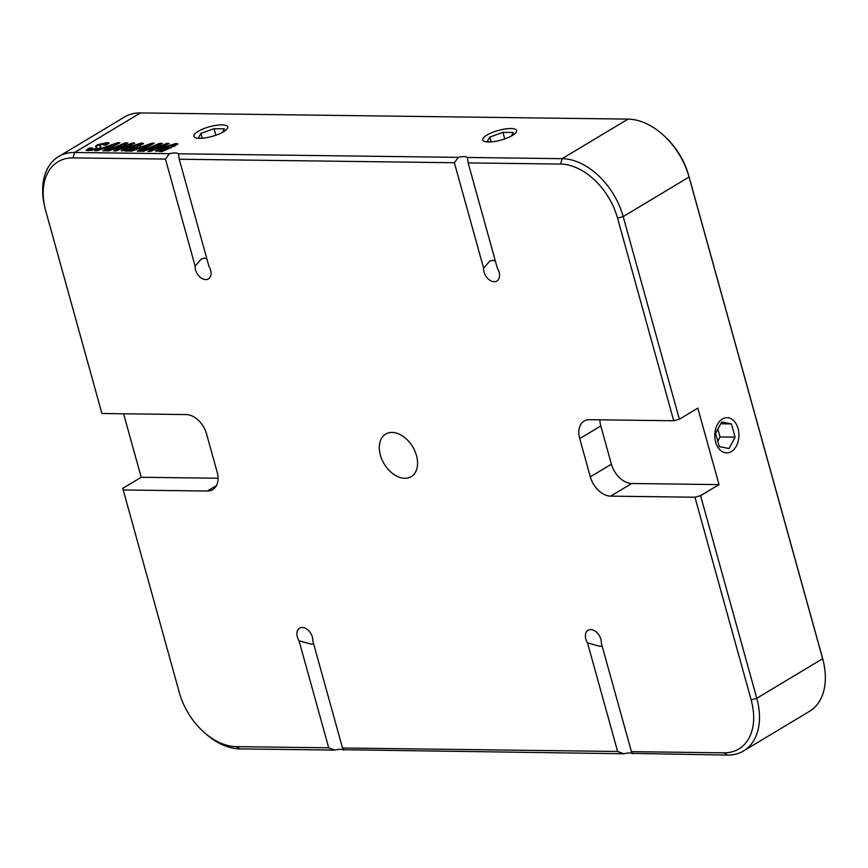 <?xml version="1.0" encoding="UTF-8"?>
<svg xmlns="http://www.w3.org/2000/svg" width="868" height="868" viewBox="0 0 868 868"><rect width="100%" height="100%" fill="white"/><g stroke="black" fill="none" stroke-linecap="round" stroke-linejoin="round"><path stroke-width="1.3" d="M722.36 419.049A17.588 12.065 90.7 0 0 714.993 438.644A17.588 12.065 90.7 0 0 726.646 452.879A17.588 12.065 90.7 0 0 731.377 451.544A17.588 12.065 90.7 0 0 738.733 431.939A17.588 12.065 90.7 0 0 727.091 417.714A17.588 12.065 90.7 0 0 722.36 419.049M198.002 131.426A17.588 4.991 -15.5 0 0 193.846 136.298A17.588 4.991 -15.5 0 0 205.445 137.849A17.588 4.991 -15.5 0 0 223.586 131.752A17.588 4.991 -15.5 0 0 227.742 126.891A17.588 4.991 -15.5 0 0 216.143 125.328A17.588 4.991 -15.5 0 0 198.002 131.426M486.915 135.093A17.588 4.991 -15.5 0 0 482.76 139.965A17.588 4.991 -15.5 0 0 494.359 141.517A17.588 4.991 -15.5 0 0 512.5 135.419A17.588 4.991 -15.5 0 0 516.655 130.558A17.588 4.991 -15.5 0 0 505.057 128.996A17.588 4.991 -15.5 0 0 486.915 135.093M123.592 413.776L141.202 477.27L122.757 488.348L179.329 692.588A57.928 38.789 -121 0 0 204.371 732.603A57.928 38.789 -121 0 0 236.302 746.643L328.722 747.815L299.037 640.768A10.34 6.922 59 0 1 299.547 628.172A10.34 6.922 59 0 1 302.216 627.477A10.34 6.922 59 0 1 312.827 640.942L342.513 747.988L617.636 751.482L587.517 642.884A10.34 6.922 59 0 1 588.027 630.287A10.34 6.922 59 0 1 590.707 629.593A10.34 6.922 59 0 1 601.307 643.058L631.427 751.655L723.847 752.827A57.928 38.789 -121 0 0 751.135 699.847L694.942 497.223L700.585 495.671L756.777 698.295A62.062 41.566 59 0 1 743.594 750.928A62.062 41.566 59 0 1 727.536 755.073L632.707 753.402M587.517 642.884L599.962 646.335L602.11 645.955M206.942 259.12L204.392 258.089L201.213 259.076L195.137 266.107L165.441 159.061L73.031 157.889A57.928 38.789 -121 0 0 44.984 207.951A57.928 38.789 -121 0 0 45.733 210.881L101.925 413.504L186.197 414.568A20.691 13.855 59 0 1 206.541 433.881L217.152 472.105A20.691 13.855 59 0 1 212.747 489.65A20.691 13.855 59 0 1 207.398 491.028L216.479 485.581M495.422 261.235L492.872 260.205L489.693 261.192L483.617 268.223L454.365 162.728L179.242 159.235L208.928 266.281A10.34 6.922 59 0 1 208.418 278.888A10.34 6.922 59 0 1 205.738 279.583A10.34 6.922 59 0 1 195.137 266.107M468.156 162.902L467.342 157.466L562.149 158.67A62.062 41.566 59 0 1 623.191 216.588L679.384 419.211L673.742 420.763L617.549 218.139A57.928 38.789 -121 0 0 560.576 164.074L468.156 162.902L497.407 268.396A10.34 6.922 59 0 1 496.897 281.004A10.34 6.922 59 0 1 494.228 281.699A10.34 6.922 59 0 1 483.617 268.223M299.037 640.768L311.471 644.219L313.63 643.839M404.803 478.301A24.825 16.622 59 0 1 381.963 459.606A24.825 16.622 59 0 1 385.652 434.076A24.825 16.622 59 0 1 392.076 432.427A24.825 16.622 59 0 1 414.904 451.11A24.825 16.622 59 0 1 411.215 476.64A24.825 16.622 59 0 1 404.803 478.301M171.69 147.441L161.893 151.618L159.842 151.596L161.166 150.956L155.665 151.119L161.112 147.69L176.215 143.459L177.907 143.893L173.925 146.486L171.397 146.453C173.871 145.531 174.642 144.891 173.708 144.533L164.019 147.636C160.786 148.819 159.397 149.773 159.842 150.489L166.819 148.482L164.15 148.45L166.656 147.376L171.69 147.441M173.253 146.475L174.609 145.488L173.708 144.533M160.059 151.249L159.343 150.316L160.135 151.249M134.768 143.025L116.214 150.945L113.502 150.913L121.01 145.824L109.227 150.858L106.612 150.826L125.155 142.905L127.846 142.938L120.294 148.059L132.153 142.992L134.768 143.025M137.274 146.996L127.477 151.184L125.426 151.151L126.75 150.522L121.249 150.674L126.695 147.256L141.799 143.025L143.491 143.459L139.509 146.052L136.981 146.019C139.455 145.097 140.215 144.457 139.292 144.099L129.603 147.202C126.37 148.385 124.97 149.329 125.426 150.055L132.403 148.048L129.723 148.016L132.24 146.942L137.274 146.996M138.837 146.041L140.182 145.043L139.292 144.099M125.643 150.815L124.927 149.871L125.719 150.815M44.984 207.951L44.561 206.117A62.062 41.566 59 0 1 58.547 156.631A62.062 41.566 59 0 1 74.605 152.486L169.401 153.69L165.441 159.061M179.242 159.235L178.428 153.799A10.34 2.94 -15.5 0 0 169.401 153.69M178.428 153.799L458.315 157.358L454.365 162.728M467.342 157.466A10.34 2.94 -15.5 0 0 458.315 157.358M743.594 750.928L809.453 711.369A62.062 41.566 -121 0 0 823.439 661.883A62.062 41.566 -121 0 0 822.636 658.747L689.051 177.039A62.062 41.566 -121 0 0 662.219 134.16A62.062 41.566 -121 0 0 627.998 119.111L140.464 112.927A62.062 41.566 -121 0 0 124.406 117.072L58.547 156.631M100.037 145.976L99.245 145.455L100.037 145.976C101.469 146.453 101.046 147.256 98.768 148.385L88.156 150.685L86.16 150.186L88.786 148.309L92.399 147.918L90.663 149.611L95.936 148.439L96.348 146.963L95.48 146.301L97.476 144.75L107.122 142.58L109.097 143.025L106.102 145.064L103.487 145.032C105.332 144.305 105.668 143.86 104.507 143.697L100.395 144.652L100.037 145.976L100.818 146.649M90.88 150.37L89.903 149.361L90.88 150.37L92.572 150.251M97.205 148.265L96.348 146.963M105.202 145.054L105.278 143.904L104.507 143.697M154.32 143.187L139.943 151.249L137.285 151.216L141.668 148.808L138.392 148.764L131.589 151.141L128.952 151.108L152.084 143.155L154.32 143.187M119.903 142.743L105.527 150.804L102.869 150.772L107.252 148.374L103.976 148.33L97.173 150.707L94.536 150.674L117.668 142.721L119.903 142.743M169.184 143.47L150.631 151.379L147.918 151.347L155.426 146.258L143.643 151.292L141.028 151.26L159.571 143.339L162.262 143.372L154.71 148.493L166.569 143.437L169.184 143.47M617.636 751.482L623.712 753.75A10.34 2.94 164.5 0 1 632.739 753.869L631.427 751.655M623.712 753.75L343.782 749.735M328.722 747.815L334.798 750.082A10.34 2.94 164.5 0 1 343.826 750.202L342.513 747.988M334.798 750.082L240.002 748.889A62.062 41.566 59 0 1 205.781 733.84L204.371 732.603M599.896 419.819A20.691 13.855 -121 0 0 600.797 425.96L611.408 464.185A20.691 13.855 -121 0 0 631.752 483.498L719.029 484.604L700.585 495.671M719.029 484.604L697.829 408.134L679.384 419.211M662.219 134.16L663.629 135.397A57.928 38.789 59 0 1 688.671 175.412L822.267 657.119A57.928 38.789 59 0 1 823.016 660.049L823.439 661.883M631.752 483.498L610.681 496.149L694.942 497.223M610.681 496.149A20.691 13.855 59 0 1 590.327 476.847L611.408 464.185M600.797 425.96L579.726 438.611L590.327 476.847M579.726 438.611A20.691 13.855 59 0 1 584.121 421.067A20.691 13.855 59 0 1 589.47 419.689L673.742 420.763M123.137 489.964L207.398 491.028M86.55 150.5L89.003 149.068L88.786 148.309M89.003 149.068L90.001 148.645L89.784 147.886M90.001 148.645L90.728 148.656M93.961 149.947L96.153 149.209L95.936 148.439M96.153 149.209L96.565 147.723M95.784 146.681L97.683 145.52L97.476 144.75M97.683 145.52L101.599 144.197M103.574 143.762L107.339 143.35L107.122 142.58M107.339 143.35L108.836 143.491M126.934 151.173L126.75 150.522M121.574 150.978L126.902 148.016L126.695 147.256M126.902 148.016L135.831 144.804M138.75 144.121L142.016 143.784L141.799 143.025M142.016 143.784L143.296 143.925M126.804 150.728L132.62 148.808L132.403 148.048M131.676 148.037L132.24 146.942M132.457 147.701L135.538 147.744M138.858 151.227L141.875 149.578L141.668 148.808M131.296 151.141L152.291 143.925L152.084 143.155M152.291 143.925L152.985 143.925M141.397 147.701L141.603 148.471L143.914 148.493L147.907 146.28L147.69 145.52L141.397 147.701L143.708 147.734L147.69 145.52M143.914 148.493L143.708 147.734M114.826 150.923L121.227 146.583L121.01 145.824M108.554 150.848L125.372 143.676L125.155 142.905M125.372 143.676L126.75 143.687M132.153 142.992L132.37 143.762L120.5 148.819L120.294 148.059M132.37 143.762L133.032 143.773M104.442 150.793L107.458 149.144L107.252 148.374M96.88 150.696L117.874 143.48L117.668 142.721M117.874 143.48L118.569 143.491M106.981 147.267L107.187 148.027L109.498 148.059L113.491 145.846L113.274 145.086L106.981 147.267L109.292 147.3L113.274 145.086M109.498 148.059L109.292 147.3M161.35 151.607L161.166 150.956M156.001 151.412L161.318 148.461L161.112 147.69M161.318 148.461L170.247 145.249M173.166 144.565L176.432 144.229L176.215 143.459M176.432 144.229L177.712 144.37M161.22 151.162L167.036 149.242L166.819 148.482M166.092 148.471L166.656 147.376M166.873 148.135L169.954 148.178M149.242 151.368L155.643 147.028L155.426 146.258M142.97 151.282L159.788 144.11L159.571 143.339M159.788 144.11L161.166 144.121M166.569 143.437L166.786 144.197L154.916 149.263L154.71 148.493M166.786 144.197L167.448 144.207M141.202 477.27L218.052 478.246M222.436 132.413L224.443 128.822L214.016 128.692L200.899 133.368L198.208 138.186L202.114 138.24M202.244 138.229L200.899 133.368M215.839 135.256L214.016 128.692M511.35 136.081L513.357 132.489L502.93 132.359L489.812 137.035L487.122 141.853L491.028 141.907M491.158 141.896L489.812 137.035M504.753 138.923L502.93 132.359M719.301 446.64L729.033 448.517L735.098 437.146L731.431 423.909L721.688 422.032L715.623 433.403L719.301 446.64M720.765 423.768L731.431 423.909M717.793 441.204L720.049 436.962L717.89 429.15M720.049 436.962L735.098 437.146M140.464 112.927L74.605 152.486L73.031 157.889M560.576 164.074L562.149 158.67L627.998 119.111M751.135 699.847L756.777 698.295L822.636 658.747L822.267 657.119M688.671 175.412L689.051 177.039L623.191 216.588L617.549 218.139M131.708 149.198L131.502 148.428M166.124 149.632L165.918 148.862M240.002 748.889L236.302 746.643M727.536 755.073L723.847 752.827"/></g></svg>
